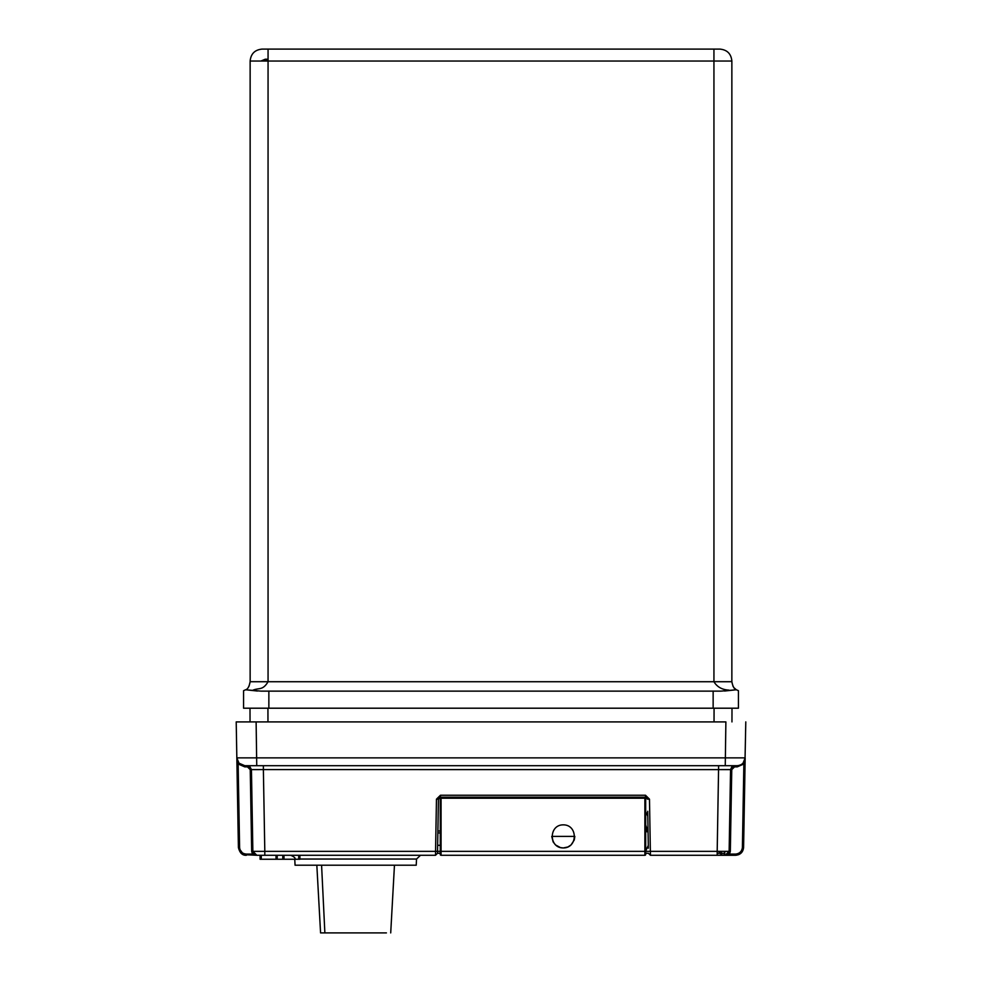 <?xml version="1.0" encoding="UTF-8"?>
<svg xmlns="http://www.w3.org/2000/svg" width="982" height="982" viewBox="0 0 982 982"><rect width="100%" height="100%" fill="white"/><g stroke="black" fill="none" stroke-linecap="round" stroke-linejoin="round"><path stroke-width="1.47" d="M255.701 855.101L256.842 855.273L253.503 853.456L252.865 851.357L256.842 855.273L299.903 855.273L299.903 859.25L260.095 859.25L260.095 855.273M276.016 855.273L276.016 859.25M283.982 855.273L283.982 859.25M290.77 855.273C294.391 856.93 295.717 858.194 294.747 859.041L295.066 865.216L416.221 865.216L416.54 859.041L420.517 855.273L299.903 855.273M243.831 854.856L238.405 847.478C239.706 852.892 242.37 855.506 246.359 855.273C242.37 855.506 239.706 852.892 238.405 847.441C239.706 852.892 242.37 855.506 246.359 855.273C242.37 855.506 239.706 852.892 238.405 847.441C239.706 852.892 242.37 855.506 246.359 855.273L243.266 854.647L256.842 855.273L253.503 853.456L252.865 851.357L264.809 851.357L264.809 855.273L435.517 855.273L437.506 853.309L440.267 853.284L437.506 853.284L438.451 799.164L437.898 830.981L440.267 830.981M645.677 853.284L648.439 853.284L645.677 853.284L645.677 854.475A0.798 0.798 0 0 1 644.879 855.273L441.065 855.273A0.798 0.798 0 0 1 440.267 854.475L440.267 851.345L441.065 851.357L441.065 855.273M724.851 853.284L717.191 853.284L724.851 853.284M437.653 845.318L440.267 845.318M268.859 708.206L738.427 708.206L738.427 690.69L736.39 689.781L720.948 691.132L261.052 691.132L245.61 689.781L243.573 690.69L243.573 708.206L268.859 708.206L268.859 691.046M267.251 61.044L267.251 59.215L260.954 61.044L265.25 59.215L260.954 61.044L265.25 59.215L263.827 61.044M265.25 59.215L260.954 61.044L265.238 59.215L268.061 59.215M250.005 708.206L250.042 721.905L250.005 708.206M731.995 708.206L731.958 721.905L731.995 708.206M728.877 690.113C722.077 689.745 717.093 686.958 713.939 681.729L731.86 681.729C732.817 686.627 734.327 689.315 736.39 689.781L724.581 691.021M257.419 691.021L245.61 689.781C247.71 689.266 249.219 686.59 250.14 681.729L250.14 61.044C250.864 53.801 254.841 49.812 262.084 49.1L268.061 49.1L262.084 49.1C254.829 49.812 250.852 53.789 250.14 61.044L268.061 61.044L268.061 49.1L719.916 49.1C727.171 49.812 731.148 53.789 731.86 61.044L713.939 61.044L713.939 49.1M253.123 690.113C259.248 687.646 262.759 690.628 268.061 681.729L268.061 61.044L713.939 61.044L713.939 681.729L250.14 681.729L249.06 686.111M736.193 689.659L734.143 687.879M733.75 687.388L732.94 686.111M731.86 681.729L731.86 61.044M243.536 854.745L238.405 847.441L243.536 854.745L238.405 847.441L240.823 853.014L238.405 847.466L240.823 853.014L238.405 847.466L236.834 757.871L745.166 757.871C744.626 762.633 741.962 765.236 737.2 765.69L244.8 765.69L239.007 763.198L236.834 757.871A7.966 7.966 0 0 0 244.8 765.69L239.007 763.198L236.981 759.246M236.208 721.905L236.834 757.871A7.966 7.966 0 0 0 244.8 765.69L239.007 763.198L236.834 757.871L236.208 721.905L256.118 721.905L237.116 721.905M725.256 765.69L725.882 721.905L256.118 721.905L256.744 765.69M745.792 721.905L745.043 759.098L745.792 721.905M729.135 851.369L726.484 855.04L717.191 855.273L735.641 855.273C740.403 854.819 743.055 852.204 743.595 847.441L745.166 757.871L743.079 763.1M238.97 763.149L236.834 757.871L238.135 764.008L239.007 763.198L244.8 765.69L239.007 763.198M237.681 761.296L236.969 759.196M237.374 760.596L236.883 758.607M741.177 853.014L738.734 854.647L741.177 853.014M727.588 854.966L729.503 854.082L727.588 854.966L729.503 854.082L727.588 854.966L729.503 854.082L727.588 854.966L729.503 854.082L735.641 854.082L735.641 855.273C740.403 854.819 743.055 852.204 743.595 847.441C743.055 852.204 740.403 854.819 735.641 855.273C740.403 854.819 743.055 852.204 743.595 847.441L742.404 847.441L743.865 764.008L745.092 758.779M745.019 759.246A7.966 7.966 0 0 1 744.626 760.596A7.966 7.966 0 0 0 745.019 759.246M742.993 763.198A7.966 7.966 0 0 1 741.717 764.291A7.966 7.966 0 0 0 742.993 763.198L743.865 764.008L737.2 766.881L737.2 765.69A7.966 7.966 0 0 0 739.581 765.334A7.966 7.966 0 0 1 737.2 765.69M740.391 765.027A7.966 7.966 0 0 1 739.581 765.334A7.966 7.966 0 0 0 740.391 765.027M254.412 854.966L256.842 855.273L253.503 853.456L256.842 855.273L253.503 853.456L256.842 855.273L252.497 854.082L251.674 851.369L250.238 769.471M240.124 849.946L241.314 851.824L240.124 849.946M246.359 855.273L246.359 854.082C242.284 853.739 240.038 851.529 239.596 847.441L238.135 764.008L244.8 766.881L247.452 766.881L250.238 769.618L263.372 769.606L263.372 765.69L247.452 765.69L247.452 766.881M734.475 766.881L734.475 765.69L734.548 766.881L737.2 766.881M728.926 851.369L728.386 853.456L725.158 855.273L729.503 854.082L730.326 851.369L731.762 769.618L263.372 769.606L264.809 851.357L435.554 851.357L436.462 799.164L440.452 795.248L645.505 795.248L649.483 799.164L650.428 855.273L717.191 855.273L717.191 851.357L729.135 851.357L727.785 854.193L729.135 851.357L725.158 855.273L728.497 853.456L729.135 851.357L730.277 786.398M734.548 766.881L731.762 769.618L734.548 766.881L731.762 769.618L734.548 766.881L734.548 765.69L730.559 769.606L734.548 765.69L730.559 769.606L734.548 765.69L732.977 766.009L734.548 765.69M735.641 854.082C739.618 853.628 741.876 851.419 742.404 847.441M250.238 769.618L251.441 769.606L247.452 765.69L251.441 769.606L252.865 851.357L253.503 853.456L252.865 851.357L253.503 853.456L256.842 855.273L253.503 853.456L252.865 851.357L251.674 851.369L252.865 851.357L253.503 853.456L252.865 851.357L253.503 853.456L252.497 854.082L246.359 854.082M260.476 769.606L251.502 769.593M725.6 855.248L726.484 855.04M725.416 855.261L728.497 853.456L725.158 855.273L728.497 853.456L729.135 851.357L725.158 855.273L728.497 853.456L729.135 851.357L730.559 769.606L731.786 766.807L730.559 769.606M730.498 769.593L721.524 769.606M718.615 851.357L721.942 855.273L721.046 851.357M725.158 855.273L728.497 853.456L729.135 851.357L728.497 853.456L729.135 851.357L728.497 853.456L729.135 851.357L728.497 853.456L729.135 851.357L728.497 853.456L729.135 851.357L728.497 853.456L729.135 851.357L728.497 853.456L725.158 855.273L728.497 853.456L729.503 854.082M437.898 830.981L437.542 851.357L440.267 851.345L440.267 798.206L441.065 798.206L440.267 798.206M647.703 811.279L648.353 848.178M650.428 855.273L648.439 853.309L650.428 855.273M647.494 799.164L649.483 799.164L647.494 799.164L645.505 797.2L440.452 797.2L438.451 799.164L436.462 799.164M648.022 829.164L647.04 829.164L647.825 831.189L646.696 831.717L648.059 831.656M647.985 827.605L646.524 827.605L647.31 830.134M646.487 829.729L647.739 830.367L646.487 829.729M336.151 855.273L337.035 855.273M386.417 932.9L320.574 932.9L316.83 865.216M299.903 859.041L416.54 859.041L420.517 855.273M645.677 811.635L647.789 816.165L645.677 811.635M645.677 798.206L441.065 798.206L441.065 851.357L645.677 851.345L645.677 854.475A0.798 0.798 0 0 1 644.879 855.273L644.879 798.206L645.677 798.206L645.677 851.345L717.191 851.357L718.628 765.69M645.677 849.025L645.69 851.013L648.304 845.404M648.083 832.589L645.677 824.868M563.287 847.945C548.631 848.067 548.631 824.733 563.287 824.855C577.944 824.733 577.944 848.067 563.287 847.945L560.477 847.601L555.542 844.962L553.148 841.918L551.749 836.406L574.838 836.394L574.274 839.954L571.058 844.95L567.854 847L563.287 847.945M440.267 853.284L440.267 854.475M261.286 855.273L261.286 859.25M277.219 855.273L277.219 859.25M282.791 855.273L282.791 859.25M298.712 855.273L298.712 859.25M440.267 832.945L437.862 832.945M713.141 708.206L713.141 691.046M267.926 708.206L267.963 721.905M714.074 708.206L714.037 721.905M238.405 847.441L239.596 847.441M244.8 765.69L244.8 766.881M253.503 853.456L252.865 851.357L253.503 853.456L252.865 851.357L251.674 851.369L252.865 851.357L253.503 853.456L252.865 851.357L253.503 853.456L252.865 851.357L251.674 851.369L252.865 851.357M437.506 853.309L435.517 855.273L435.554 851.357L437.542 851.357M725.011 851.357L723.979 855.273M730.326 851.369L729.135 851.357M645.505 797.065L645.505 795.248M440.452 795.248L440.452 797.2M647.739 830.821L646.487 830.821L647.739 830.821M324.87 932.9L321.58 865.216M236.957 759.098L236.834 757.871L236.957 759.098M251.429 769.544L249.759 766.426M249.821 766.476L247.476 765.69M390.713 932.9L394.457 865.216"/></g></svg>
